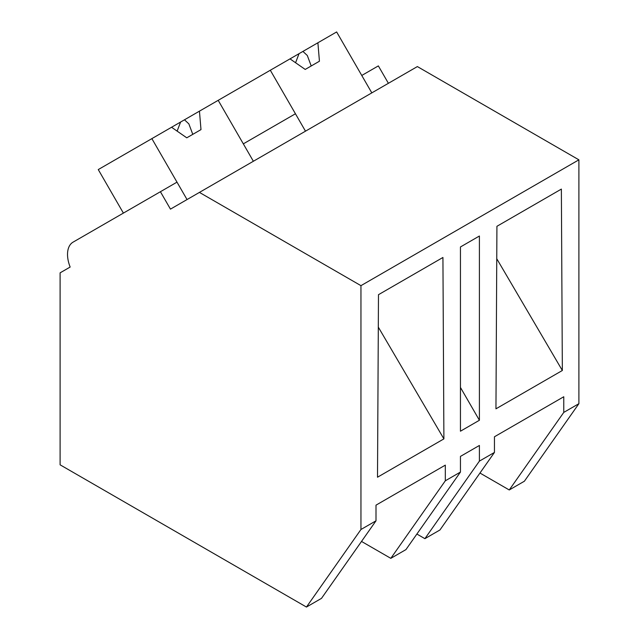 <?xml version="1.0" encoding="UTF-8"?>
<svg xmlns="http://www.w3.org/2000/svg" width="639" height="639" viewBox="0 0 639 639"><rect width="100%" height="100%" fill="white"/><g stroke="black" fill="none" stroke-linecap="round" stroke-linejoin="round"><path stroke-width="0.96" d="M388.4 83.302L378.352 65.897L361.77 75.466L371.818 92.879L336.641 31.95L317.895 42.773L319.436 61.224L305.218 69.435L290.01 58.876L270.313 70.242L305.49 131.171L295.442 113.766L243.323 143.855L253.371 161.26L218.195 100.331L270.313 70.242M479.961 473.044L509.251 489.961L524.387 481.223L578.894 403.68L578.894 159.83L417.371 66.576L170.461 209.129L160.413 191.724L73.078 242.141A26.798 15.472 60 0 0 70.154 267.046L60.106 272.845L60.106 464.825L306.448 607.05L360.955 529.499L360.955 285.657L199.432 192.403M578.894 159.83L360.955 285.657M445.319 480.8L390.812 558.342L405.941 549.604L460.447 472.061L445.319 480.8L445.319 465.136L376.004 505.153L376.004 520.817L360.955 529.499M460.447 472.061L460.447 456.398L479.402 445.463L479.402 461.118L494.45 452.428L494.45 436.772L563.766 396.755L563.766 412.411L578.894 403.68M443.897 438.881L442.931 257.477L378.48 294.691L377.505 477.213L443.897 438.881L378.304 327.112M460.447 246.966L479.402 236.023L479.402 420.262L460.447 431.205L460.447 246.966M495.952 408.824L562.344 370.492L561.369 189.096L496.926 226.302L495.952 408.824M509.251 489.961L563.766 412.411M494.45 452.428L439.944 529.979L424.895 538.669L416.884 534.044M424.895 538.669L479.402 461.118M460.447 387.442L479.402 420.262M496.751 258.723L562.344 370.492M390.812 558.342L361.514 541.433M306.448 607.05L321.497 598.36L376.004 520.817M123.391 213.099L98.262 169.575L151.866 138.631L187.043 199.56L176.995 182.147L160.413 191.724M317.895 42.773L290.01 58.876M302.926 51.416L307.311 55.505L311.217 65.969M299.036 53.66L295.577 62.742M218.195 100.331L199.448 111.154L200.989 129.613L186.772 137.816L171.564 127.257L151.866 138.631M199.448 111.154L171.564 127.257M184.479 119.805L188.864 123.886L192.778 134.35M180.589 122.049L177.131 131.123"/></g></svg>
